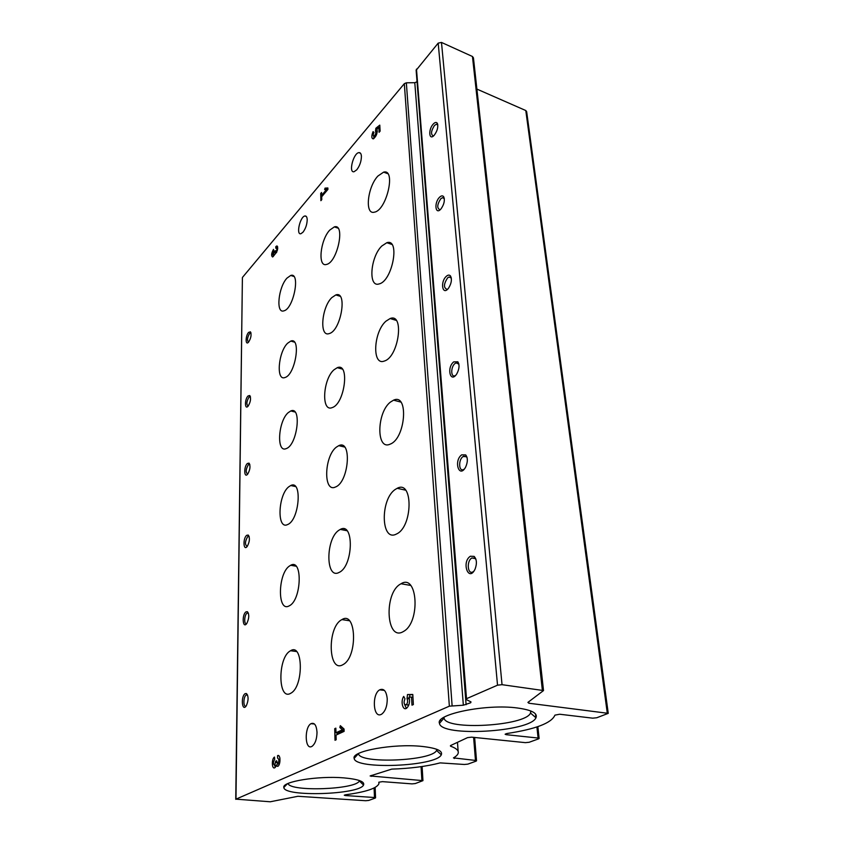 <?xml version="1.0" encoding="UTF-8"?>
<svg xmlns="http://www.w3.org/2000/svg" width="844" height="844" viewBox="0 0 844 844"><rect width="100%" height="100%" fill="white"/><g stroke="black" fill="none" stroke-linecap="round" stroke-linejoin="round"><path stroke-width="1.27" d="M235.972 799.152L270.27 801.779L297.953 796.282L365.674 800.724L368.744 800.428L375.242 798.076L374.483 797.517L345.418 795.554L344.268 795.206L345.66 794.753C365.758 792.041 376.857 788.349 378.956 783.686L378.798 782.219L382.448 781.639L412.009 783.876L415.28 783.559L422.949 780.647L370.126 775.952L391.732 769.116C410.279 768.515 426.42 766.436 440.167 762.892L464.348 764.474L467.85 764.126L476.069 761.151L476.543 760.813L475.478 760.423L453.46 757.891C456.351 756.235 457.954 754.568 458.26 752.89C458.651 750.379 456.077 748.143 450.517 746.18L450.538 745.568L467.544 737.624L471.564 737.16L525.401 742.646L529.177 742.266L538.535 738.869L539.126 738.458L538.092 738.036L506.221 734.681L505.123 734.227L507.096 733.489C535.697 729.142 551.638 723.034 554.919 715.142L559.699 714.235L592.731 718.17L596.803 717.748L608.25 713.349L528.871 703.231L527.911 702.398L543.525 690.561L502.032 684.684L497.527 685.18L466.51 698.695L466.226 699.528L470.994 701.923L470.709 702.746L463.345 705.215L449.356 706.175L235.972 799.152L242.397 277.781M608.239 713.264L526.645 111.608L525.791 110.532L476.902 89.095M543.504 690.455L473.431 57.814L472.45 56.495L441.486 42.432L438.184 43.128L416.124 70.284M461.679 454.863L465.688 454.905C467.903 457.923 467.882 461.995 465.624 467.122C459.136 479.075 453.397 460.782 461.679 454.863M453.692 361.886L457.838 361.781C459.706 364.935 459.379 368.944 456.836 373.797C450.474 383.967 446.328 367.794 453.692 361.886M446.339 276.294C448.037 274.817 449.43 274.722 450.517 276.009C452.099 279.311 451.498 283.299 448.691 287.952C442.615 296.518 439.787 282.107 446.339 276.294M439.545 197.253C441.296 195.586 442.678 195.418 443.691 196.757C445.031 200.218 444.187 204.195 441.159 208.69C435.483 215.864 433.711 202.919 439.545 197.253M433.257 124.047C435.019 122.201 436.38 121.958 437.329 123.308C438.437 126.916 437.403 130.894 434.217 135.24C428.995 141.233 428.035 129.543 433.257 124.047M470.393 556.238L474.128 556.386C476.754 559.287 477.092 563.497 475.13 569.004C468.663 582.887 461.109 562.03 470.393 556.238M417.031 81.625L466.11 704.708M242.576 277.275L404.318 83.672L406.344 82.807L414.794 82.712L416.841 81.847M274.68 759.494L274.511 757.068C271.399 758.724 271.779 769.876 274.88 767.692L276.157 766.035L277.813 766.352C280.841 764.717 280.598 753.892 277.581 755.612L277.592 758.134C279.248 759.157 279.28 761.066 277.708 763.862L276.621 760.75L275.65 761.204L274.69 765.255C273.055 764.21 273.023 762.311 274.585 759.537L274.68 759.494M334.72 728.688L335.015 740.283L336.165 739.755L336.039 735.103L344.12 731.368L344.046 729.026L340.332 725.671L339.837 727.486L342.39 729.796L335.975 732.782L335.849 728.15L334.72 728.688L335.87 728.805M404.972 698.811L403.706 696.405C400.383 701.164 402.746 711.07 406.576 708.253C409.308 705.595 410.131 701.87 409.055 697.102L411.524 697.081L411.988 705.173L413.37 704.55L412.79 694.475L407.473 694.549L407.061 698.737C408.011 701.079 407.726 703.105 406.175 704.814C403.886 704.582 403.485 702.577 404.972 698.811M273.498 251.016L273.488 249.402C271.346 253.305 271.051 255.837 272.623 256.987L274.944 254.255C277.76 250.953 278.351 248.199 276.737 245.973L275.819 246.648L275.819 248.263L276.304 247.904C277.148 248.526 276.99 249.877 275.84 251.966L275.049 250.573L273.023 255.057C272.19 254.445 272.348 253.094 273.498 251.016M320.699 193.498L320.889 200.682L321.775 199.648L321.691 196.768L327.915 189.425L327.873 187.98L325.035 188.128L324.645 189.583L326.596 189.489L321.659 195.323L321.575 192.464L320.699 193.498L321.617 193.825M373.976 132.413L373.048 131.643C371.371 135.979 371.423 138.395 373.217 138.88C376.361 136.517 377.627 133.204 377.004 128.953L378.829 127.497L379.104 132.308L380.127 131.105L379.779 125.134L375.854 128.267L375.517 131.147C376.202 132.962 375.675 134.639 373.913 136.19C373.006 135.873 373.016 134.618 373.976 132.413M387.238 698.79C386.383 691.099 383.862 688.113 379.673 689.833C371.676 694.106 373.09 718.687 381.214 714.404L381.794 714.077C385.434 711.123 387.248 706.027 387.238 698.79M307.205 219.767C307.089 217.045 306.319 215.779 304.884 215.99C300.031 216.676 295.864 235.265 300.907 233.714L302.985 232.205C305.612 228.692 307.026 224.546 307.205 219.767M361.411 156.33C361.232 153.682 360.367 152.447 358.837 152.627C353.309 153.218 348.319 173.242 354.079 171.712L356.759 169.823C359.776 165.825 361.327 161.331 361.411 156.33M317.017 732.318C316.479 725.207 314.474 722.316 310.993 723.667C304.241 727.201 304.853 750.168 311.689 746.518L312.122 746.275C315.223 743.733 316.859 739.08 317.017 732.318M395.298 489.425L397.186 488.307C413.307 479.403 412.916 526.899 396.501 533.999C380.834 542.639 380.011 499.279 395.298 489.425M338.845 530.285L340.301 529.41C354.28 521.455 353.351 566.219 339.151 572.401C325.52 580.102 325.499 538.82 338.845 530.285M289.545 565.965L290.684 565.269C302.933 558.116 301.551 600.474 289.154 605.886C277.17 612.776 277.792 573.414 289.545 565.965M400.552 584.027L401.027 583.753C417.738 573.076 420.681 622.577 403.443 631.491C386.162 642.305 383.619 593.005 400.552 584.027M288.194 412.663L290.79 410.954C302.015 405.785 297.362 445.136 286.232 448.597C276.231 453.291 278.13 421.177 288.194 412.663M390.456 402.071L393.589 400.161C408.96 392.871 405.605 438.669 390.16 444.134C376.086 450.939 376.614 412.494 390.456 402.071M336.334 447.162L338.76 445.664C352.148 438.986 348.973 482.082 335.543 486.977C323.157 493.212 324.107 456.309 336.334 447.162M288.848 486.735L290.758 485.532C302.521 479.413 299.409 520.157 287.625 524.546C276.653 530.254 277.982 494.806 288.848 486.735M381.794 246.026L386.837 242.713C400.425 238.071 392.46 281.105 379.156 283.911C368.016 287.941 370.305 256.987 381.794 246.026M287.002 278.098L290.705 275.461C300.749 271.863 293.628 308.925 283.858 310.856C275.64 313.947 278.309 287.118 287.002 278.098M329.772 230.085L334.351 226.888C345.586 223.238 337.421 262.516 326.512 264.425C317.502 267.537 320.214 240.044 329.772 230.085M377.901 176.048L383.63 172.134C396.258 168.536 386.636 210.399 374.419 212.16C364.545 215.22 367.362 187.094 377.901 176.048M331.819 297.605L335.806 294.936C347.791 290.41 340.987 330.816 329.234 333.57C319.19 337.537 321.48 307.416 331.819 297.605M287.582 343.265L290.779 341.082C301.413 336.745 295.432 374.873 284.977 377.521C275.904 381.351 278.235 352.075 287.582 343.265M385.961 321.174L390.15 318.526C404.666 312.66 398.779 356.991 384.389 361.021C371.835 366.296 373.386 331.935 385.961 321.174M333.992 369.799L337.273 367.689C349.975 362.16 344.848 403.822 332.241 407.578C321.058 412.579 322.777 379.346 333.992 369.799M341.546 619.812L341.915 619.601C356.39 610.233 357.972 656.97 343.097 664.566C328.179 673.955 326.934 627.482 341.546 619.812M290.294 650.903L290.579 650.735C303.249 642.442 303.777 686.689 290.811 693.219C277.803 701.469 277.56 657.518 290.294 650.903M245.984 611.868L247.387 611.689C249.381 614.474 249.191 618.367 246.838 623.378C242.724 629.508 241.669 614.738 245.984 611.868M246.701 535.318L248.242 535.054C250.035 537.85 249.718 541.605 247.313 546.311C243.399 551.765 242.692 538.377 246.701 535.318M247.387 463.483L249.033 463.134C250.626 465.962 250.204 469.591 247.746 474.033C244.043 478.875 243.652 466.69 247.387 463.483M248.03 395.963L249.761 395.519C251.174 398.368 250.636 401.892 248.157 406.101C244.676 410.406 244.549 399.254 248.03 395.963M248.632 332.378L250.425 331.829C251.67 334.699 251.037 338.149 248.547 342.158C245.287 345.966 245.382 335.722 248.632 332.378M245.203 693.631L246.448 693.536C248.653 696.311 248.611 700.383 246.321 705.753C242.028 712.6 240.572 696.226 245.203 693.631M421.916 746.412C393.758 743.353 351.02 751.139 354.174 758.366C354.68 769.886 436.337 766.479 441.296 754.8C442.973 750.822 436.517 748.027 421.916 746.412M517.319 707.979C486.218 703.696 434.976 714.203 439.471 723.35C440.863 737.213 530.116 732.064 535.961 717.78C537.892 713.212 531.678 709.941 517.319 707.979M343.824 777.873C318.125 775.636 281.527 781.66 283.858 787.473C283.816 797.137 359.354 794.753 363.542 785.047C364.977 781.586 358.405 779.202 343.824 777.873M288.057 783.485C289.893 791.978 355.873 789.594 359.344 780.964L359.523 780.573M444.028 717.294L444.081 718.033C445.094 730.704 525.527 726.072 530.507 713.043L530.802 710.975M358.51 753.534L358.51 753.586C358.753 764.105 432.318 761.056 436.559 750.411L436.865 749.345M246.163 705.985C243.072 707.863 243.23 696.469 246.3 694.96L247.598 695.066L246.321 694.95M248.569 342.137C246.891 340.543 247.229 337.674 249.571 333.517L251.006 333.053M248.125 406.143C246.226 404.508 246.511 401.512 248.991 397.144L250.436 396.796M247.672 474.128C245.509 472.429 245.752 469.285 248.379 464.696L249.813 464.474M247.186 546.458C244.76 544.696 244.939 541.394 247.735 536.562L249.138 536.446M246.691 623.579C243.853 625.087 244.201 614.875 247.039 613.155L248.4 613.155M473.885 571.177L473.02 571.821C467.555 575.218 466.373 560.859 471.838 558.011L474.908 558.137L476.005 559.561M433.573 135.873L433.32 135.937C430.63 134.491 431.01 131.01 434.438 125.492L436.38 124.205L437.814 124.965M440.283 209.618L439.946 209.723C436.791 208.257 437.065 204.607 440.768 198.762L442.499 197.665L444.313 198.583M447.594 289.228L447.151 289.408C443.448 287.941 443.596 284.09 447.615 277.855L449.05 276.98L451.308 278.077M455.581 375.432L455.011 375.717C450.654 377.701 450.685 366.718 455.022 363.511L456.087 362.867L458.883 364.144M464.316 469.074L463.609 469.507C458.703 472.134 458.208 459.632 463.071 456.551L466.363 456.604L467.091 457.648M344.352 529.009L343.645 530.064M373.786 136.19L373.86 138.616M379.948 127.94L378.829 127.497M377.194 128.805L375.854 128.267M377.331 131.453L375.496 130.725M377.289 131.854L375.517 131.147M375.358 136.76L373.913 136.19M327.905 188.729L325.035 188.128M326.86 188.782L326.67 189.52M327.567 189.837L326.596 189.489M322.619 195.671L321.659 195.323M273.34 255.152L273.372 256.47M277.718 247.039L275.819 246.648M277.56 247.218L277.57 248.315M275.07 251.734L274.279 251.48M276.02 252.409L276.03 252.968L274.279 252.409M404.603 704.423L406.333 708.401M412.948 697.249L411.524 697.081M412.8 694.802L407.473 694.549M409.382 698.304L407.019 698.03M409.889 694.834L409.593 697.091M409.467 698.832L407.061 698.737M407.209 704.93L408.865 704.877M337.115 732.887L337.157 734.586M342.231 727.38L339.837 727.486M344.078 729.965L342.39 729.796M342.137 727.718L344.057 729.448M344.088 730.313L338.275 733.003L335.975 732.782M274.574 765.297L275.292 767.354M278.035 766.183L276.157 766.035M278.731 755.707L277.581 755.612M279.775 757.543L279.923 758.26M279.353 764.052L277.613 763.915M276.621 761.277L275.65 761.204M276.283 765.381L277.739 763.841M374.092 787.99L374.483 797.517M345.396 794.795L345.418 795.554M421.061 766.668L421.873 780.289M371.276 775.436L371.318 776.364M473.611 737.361L475.478 760.423M454.283 757.395L454.367 758.524M450.474 745.6L450.517 746.18M535.529 713.961L535.929 717.748L530.507 713.043M536.911 726.948L538.092 738.036M506.126 733.679L506.221 734.681M525.791 110.532L607.258 712.885M528.724 701.828L528.871 703.231M472.45 56.495L542.333 689.97M441.486 42.432L502.032 684.684M438.184 43.128L497.527 685.18M416.482 69.102L466.51 698.695M470.625 701.744L470.709 702.746M414.794 82.712L463.345 705.215M406.344 82.807L452.11 705.668M404.318 83.672L449.356 706.175M276.695 252.24L275.84 251.966M274.353 254.983L273.509 254.709M276.663 762.723L275.661 762.649M276.874 765.434L274.69 765.255M242.397 277.676L235.75 799.331M375.147 787.452L375.569 797.812M422.106 766.521L422.949 780.605M474.634 737.466L476.533 760.76M457.48 742.404L458.155 751.434M537.86 726.631L539.116 738.394M416.113 70.052L465.951 699.17M287.266 783.854L283.858 787.473M359.344 780.964L363.542 785.047M530.749 710.954L530.855 711.967M444.081 718.033L439.471 723.35M358.51 753.586L354.174 758.366M436.559 750.411L441.296 754.8M247.324 694.876L246.448 693.536M250.995 332.99L250.425 331.829M250.373 332.937L251.027 333.127M250.415 396.775L249.761 395.519M249.676 396.669L250.446 396.87M249.74 464.411L249.033 463.134M248.927 464.337L249.824 464.538M249.001 536.351L248.242 535.054M248.125 536.32L249.149 536.51M248.199 613.008L247.387 611.689M247.26 613.029L248.41 613.198M474.908 558.137L474.128 556.386M471.933 557.958L475.721 558.696M437.783 124.901L437.329 123.308M436.38 124.205L437.667 124.733M444.176 198.361L443.691 196.757M442.499 197.665L444.113 198.266M451.044 277.634L450.517 276.009M449.05 276.98L451.245 277.708M458.419 363.437L457.838 361.781M456.087 362.867L458.767 363.658M466.363 456.604L465.688 454.905M463.683 456.193L466.901 456.994M290.579 650.735L296.466 651.526M341.915 619.601L349.363 620.741M337.273 367.689L342.263 369.06M390.15 318.526L396.174 320.361M290.779 341.082L294.387 342.094M335.806 294.936L340.048 296.244M383.63 172.134L387.744 173.685M334.351 226.888L337.927 228.112M290.705 275.461L293.807 276.431M386.837 242.713L391.838 244.422M290.758 485.532L295.495 486.534M338.76 445.664L344.563 447.035M393.589 400.161L400.752 402.06M290.79 410.954L294.957 411.988M401.027 583.753L410.638 585.43M290.684 565.269L296.012 566.208M340.301 529.41L346.937 530.718M397.186 488.307L405.584 490.164M314.474 724.015L310.993 723.667M360.536 153.27L358.837 152.627M306.34 216.486L304.884 215.99M384.41 690.403L379.673 689.833M441.845 720.618L440.22 720.438M277.37 246.184L276.737 245.973M277.76 248.379L276.653 248.02M276.526 252.567L275.471 252.229M274.131 255.415L273.023 255.057M408.601 705.088L406.175 704.814M279.375 763.999L277.708 763.862M276.948 765.392L274.764 765.223"/></g></svg>
